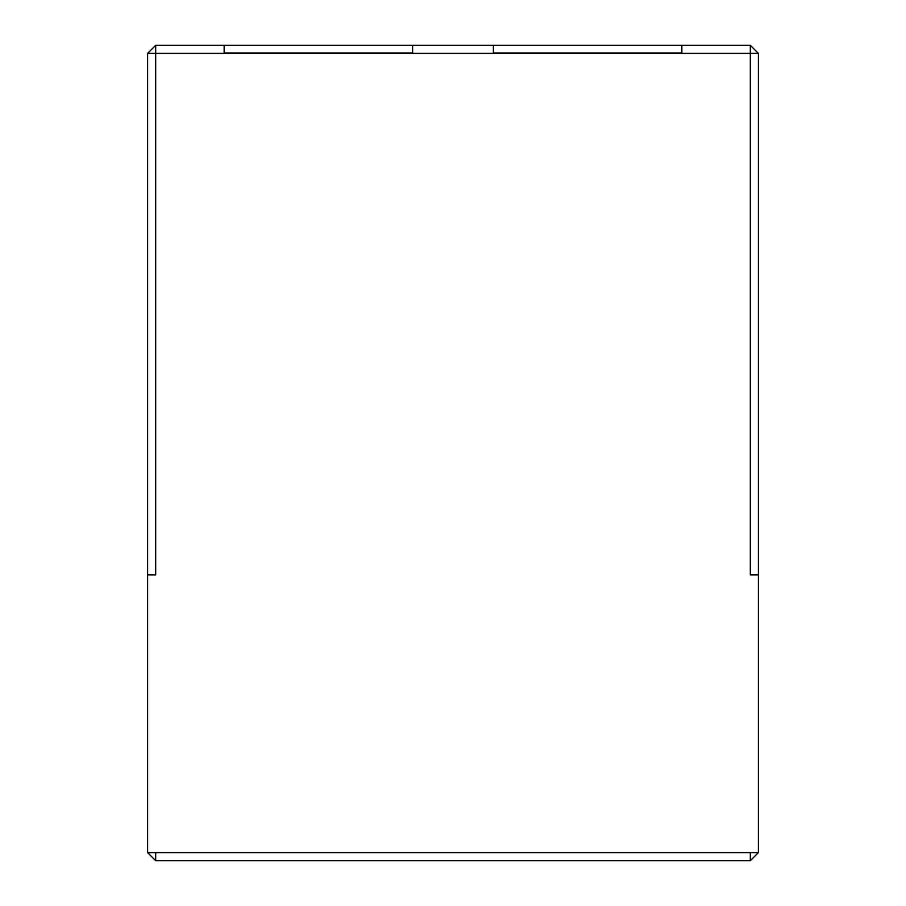 <?xml version="1.0" encoding="UTF-8"?>
<svg xmlns="http://www.w3.org/2000/svg" width="906" height="906" viewBox="0 0 906 906"><rect width="100%" height="100%" fill="white"/><g stroke="black" fill="none" stroke-linecap="round" stroke-linejoin="round"><path stroke-width="1.36" d="M681.856 52.99L493.385 52.99L681.856 52.99M412.615 52.99L224.144 52.99L412.615 52.99M155.685 574.54L155.685 53.375L147.61 53.375L147.61 574.54L155.685 574.925L147.61 574.54L147.61 53.375L155.685 53.375L155.685 45.3L493.385 45.3L412.615 45.3L412.615 53.375L493.385 53.375L493.385 45.3L681.856 45.3L681.856 53.375L750.315 53.375L750.315 45.3L681.856 45.3L750.315 45.3L750.315 53.375L224.144 53.375L224.144 45.3L155.685 45.3L155.685 53.375L224.144 53.375L155.685 53.375L155.685 574.925L147.61 574.925L147.61 852.625L758.39 852.625L758.39 574.925L750.315 574.925L750.315 53.375L758.39 53.375L758.39 574.54L750.315 574.54L758.39 574.54L758.39 53.375L750.315 53.375L750.315 574.54M750.315 574.925L758.39 574.925L758.39 852.625L750.315 852.625L750.315 860.7L758.39 852.625L750.315 860.7L155.685 860.7L155.685 852.625L155.685 860.7L750.315 860.7L750.315 852.625L147.61 852.625L147.61 574.925L155.685 574.925M147.61 852.625L155.685 860.7L147.61 852.625M155.685 45.3L147.61 53.375L155.685 45.3M758.39 53.375L750.315 45.3L758.39 53.375M681.856 53.375L681.856 45.3L493.385 45.3L493.385 53.375L681.856 53.375M412.615 53.375L412.615 45.3L224.144 45.3L224.144 53.375L412.615 53.375"/></g></svg>
